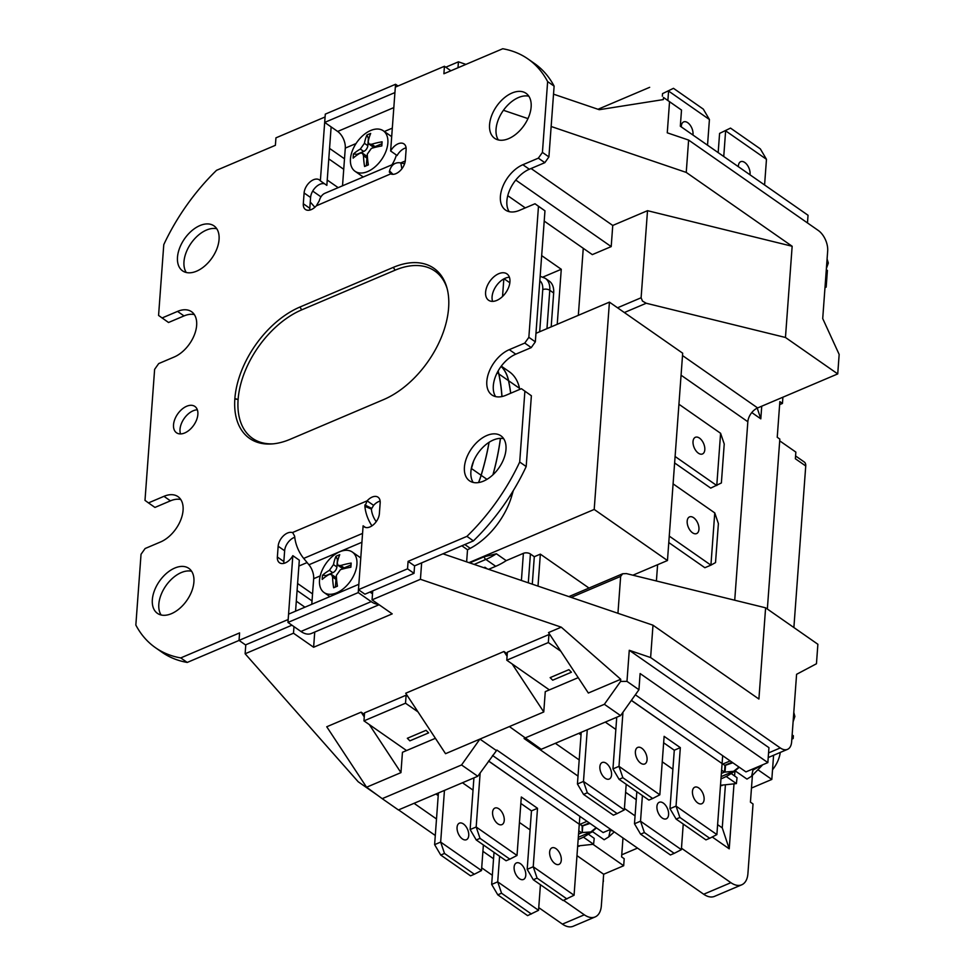 <?xml version="1.0" encoding="UTF-8"?>
<svg xmlns="http://www.w3.org/2000/svg" width="975" height="975" viewBox="0 0 975 975"><rect width="100%" height="100%" fill="white"/><g stroke="black" fill="none" stroke-linecap="round" stroke-linejoin="round"><path stroke-width="1.46" d="M722.67 755.686L722.097 763.571L631.398 700.342M560.844 651.263L548.34 642.549L548.925 634.554L550.595 635.712M548.34 642.549L506.781 660.209L507.366 652.202L548.925 634.554M549.376 689.898L506.781 660.209M571.423 672.226L552.691 680.184L550.144 677.625L568.876 669.667L571.423 672.226L568.876 669.667M631.349 700.416L722.097 763.571M605.292 722.097L615.834 729.446M662.257 761.804L672.896 769.226M721.366 773.443L724.474 772.127L721.61 770.128M579.857 816.343L579.284 824.228L488.585 761M418.031 711.921L405.527 703.207L406.112 695.212L407.782 696.369M405.527 703.207L363.967 720.866L364.553 712.859L406.112 695.212M406.563 750.555L363.967 720.866M426.063 730.324L407.331 738.282L409.878 740.842L428.61 732.883L426.063 730.324L428.61 732.883M578.553 834.1L581.661 832.784L578.797 830.785M530.083 829.883L519.443 822.473M473.021 790.116L462.467 782.754M375.07 146.616L371.67 144.251L368.952 144.068L372.523 146.567A4.985 3.047 -55.1 0 0 375.07 146.616L381.847 143.752L381.676 145.982M356.911 155.159L356.972 154.306L363.736 151.43A4.985 3.047 -55.1 0 0 367.819 145.677L368.367 138.255L369.086 137.95M366.905 158.121A4.985 3.047 -55.1 0 0 365.978 155.634L362.408 153.136L363.504 155.756L366.905 158.121L366.368 165.543L368.343 164.714M362.408 153.136L360.031 153.209A56.964 31.468 -175.8 0 0 353.157 158.121A51.431 42.839 -172.1 0 1 353.462 153.977L356.972 154.306M353.462 153.977A56.964 31.468 4.2 0 1 360.336 149.065L363.736 151.43M367.819 145.677L364.418 143.313L360.336 149.065M368.367 138.255L366.905 135.05A51.431 42.278 62 0 1 370.683 133.441A56.964 32.358 67 0 0 368.197 141.704L368.952 144.068M364.418 143.313A56.964 32.358 -113 0 1 366.905 135.05M381.847 143.752L382.115 141.814A51.431 1.536 95.3 0 1 381.81 145.958A56.964 31.468 -175.8 0 0 371.365 148.395L367.283 154.148A56.964 32.358 67 0 0 368.367 164.885A51.431 2.096 155.4 0 1 366.454 165.701A51.431 2.096 155.4 0 1 364.589 166.493L366.368 165.543M371.67 144.251A56.964 31.468 4.2 0 1 382.115 141.814M344.138 567.889L340.738 565.524L338.008 565.342L341.591 567.84A4.985 3.047 -55.1 0 0 344.138 567.889L350.903 565.025L350.744 567.255M325.979 576.432L326.04 575.579L332.804 572.703A4.985 3.047 -55.1 0 0 336.887 566.962L337.435 559.528L338.154 559.223M335.973 579.394A4.985 3.047 -55.1 0 0 335.047 576.908L331.463 574.409L332.572 577.029L335.973 579.394L335.424 586.816L337.399 585.987M331.463 574.409L329.099 574.482A56.964 31.468 -175.8 0 0 322.225 579.406A51.431 42.839 -172.1 0 1 322.53 575.25L326.04 575.579M322.53 575.25A56.964 31.468 4.2 0 1 329.404 570.338L332.804 572.703M336.887 566.962L333.487 564.586L329.404 570.338M337.435 559.528L335.961 556.323A51.431 42.278 62 0 1 339.739 554.714A56.964 32.358 67 0 0 337.265 562.977L338.008 565.342M333.487 564.586A56.964 32.358 -113 0 1 335.961 556.323M350.903 565.025L351.171 563.087A51.431 1.536 95.3 0 1 350.866 567.231A56.964 31.468 -175.8 0 0 340.433 569.668L336.351 575.421A56.964 32.358 67 0 0 337.435 586.158A51.431 2.096 155.4 0 1 335.51 586.974A51.431 2.096 155.4 0 1 333.657 587.767L335.424 586.816M340.738 565.524A56.964 31.468 4.2 0 1 351.171 563.087M465.928 64.387L458.433 61.827L445.77 67.214M624.353 312.536L646.23 303.249L785.46 337.472L837.732 373.913L839.158 354.425L822.717 318.557L827.678 250.965A15.966 9.068 -113 0 0 818.281 230.466L688.618 140.071L667.266 132.819L669.545 101.717L663.475 97.427L663.317 99.596L599.259 109.7L553.52 94.161M297.607 583.501L312.548 593.921M461.845 545.793L467.525 549.754L466.635 561.856M725.339 785.887L722.256 827.86L729.227 848.835L733.968 784.375M734.577 775.99L734.918 771.347M729.227 848.835L712.225 836.977M636.248 799.695L625.609 792.285M579.199 759.927L555.348 743.303M752.395 775.564L750.433 802.157L753.029 803.973L747.91 873.624A23.936 13.601 -113 0 1 741.719 884.812A23.936 13.601 -113 0 1 730.897 882.68L681.476 848.226M635.054 815.868L624.427 808.458M578.004 776.1L524.087 738.502L525.111 738.075M782.901 397.203L782.45 403.431L779.854 401.615L777.233 437.275L779.829 439.091L767.349 609.034M757.234 408.123L760.805 418.848L761.731 406.197M760.805 418.848L751.786 412.559M656.407 580.966L657.601 564.708M372.73 590.874L372.072 599.844L420.432 579.296L561.259 627.169L548.523 632.58L588.352 693.03L620.746 679.27L620.587 681.44L626.974 681.379L629.265 650.288L650.618 657.552L780.28 747.935L768.556 752.919M372.072 599.844L392.206 613.872L313.621 647.254L293.487 633.214L293.975 626.62M377.313 795.088L358.191 781.755L245.127 653.762L293.487 633.214M593.092 844.411L623.683 865.739L603.659 874.246L601.343 905.751A23.936 13.601 -113 0 1 595.14 916.939A23.936 13.601 -113 0 1 584.317 914.806L562.404 924.117L538.748 907.628M492.338 875.27L481.699 867.848M435.289 835.49L398.568 809.896M584.317 914.806L563.574 900.339M364.443 714.468L361.128 712.164L326.747 726.765L366.576 787.227L382.212 798.659L461.553 764.961L477.762 776.258L496.884 750.055L703.694 894.233A23.936 13.601 67 0 0 714.517 896.366L741.719 884.812M507.256 653.811L503.941 651.507L405.71 693.237L445.538 753.687L479.919 739.087L496.129 750.384M837.732 373.913L757.636 407.94A11.968 7.3 124.9 0 0 747.837 421.736L734.723 600.234M583.257 248.308L578.333 315.339M541.673 255.621L561.271 269.283L542.953 277.058M557.225 324.297L561.271 269.283M589.01 588.059L540.345 554.141L534.3 556.713L532.289 584.171M538.005 586.121L540.345 554.141M793.882 627.534L805.74 465.977L795.368 458.75L795.856 452.107L779.695 440.846M805.74 465.977A7.983 4.863 -55.1 0 0 804.265 462.004L795.576 455.947M313.621 647.254L314.73 632.056M329.55 148.395L344.504 158.815M668.777 542.551L704.876 567.718L710.921 565.147L669.252 536.104M704.803 449.731A9.055 5.143 -113 0 1 695.492 450.097A9.055 5.143 -113 0 1 696.443 437.056A9.055 5.143 -113 0 1 704.803 449.731M678.929 404.247L720.598 433.29L716.771 485.538L675.09 456.483M698.953 529.34A9.055 5.143 -113 0 1 689.642 529.705A9.055 5.143 -113 0 1 690.605 516.665A9.055 5.143 -113 0 1 698.953 529.34M714.76 512.899L710.921 565.147L715.528 562.587L718.392 523.612L714.76 512.899L673.091 483.856M674.627 462.942L710.726 488.109L721.378 482.966L724.23 443.991L720.598 433.29M528.304 582.818L530.412 553.995A4.985 2.754 4.2 0 0 523.392 553.337L506.22 560.637A63.838 38.951 124.9 0 1 495.727 566.304L488.609 569.327M506.22 560.637L496.372 553.763L484.002 556.822L469.694 562.892M562.404 924.117A23.936 13.601 67 0 0 573.227 926.25L595.14 916.939M621.758 854.807L637.516 848.104M751.469 788.068L771.822 779.427L758.27 769.982M771.822 779.427L773.589 755.259M510.717 393.23A234.585 143.13 -55.1 0 0 508.572 380.616A59.365 36.221 -55.1 0 0 501.15 366.308A59.365 36.221 -55.1 0 1 508.572 380.616L508.572 380.616A234.585 143.13 -55.1 0 1 510.717 393.23M493.021 474.727A234.585 143.13 -55.1 0 0 500.48 438.372A234.585 143.13 -55.1 0 1 493.021 474.727M501.991 396.533A234.585 143.13 -55.1 0 0 498.847 373.827A59.365 36.221 -55.1 0 0 498.115 370.975A59.365 36.221 -55.1 0 1 498.847 373.827L498.847 373.827A234.585 143.13 -55.1 0 1 501.991 396.533M478.579 482.564A59.365 36.221 -55.1 0 0 481.187 475.264A234.585 143.13 -55.1 0 0 489.097 442.284A234.585 143.13 -55.1 0 1 481.187 475.264L481.187 475.264A59.365 36.221 -55.1 0 1 478.579 482.564M471.144 469.475A59.365 36.221 -55.1 0 0 471.461 468.475A234.585 143.13 -55.1 0 0 473.582 461.114A234.585 143.13 -55.1 0 1 471.461 468.475L471.461 468.475A59.365 36.221 -55.1 0 1 471.144 469.475M471.217 469.024A59.268 36.16 -55.1 0 0 471.388 468.487A234.475 143.069 -55.1 0 0 473.387 461.602M478.506 482.576A59.268 36.16 -55.1 0 0 481.114 475.264A234.475 143.069 -55.1 0 0 489.023 442.333M492.923 474.825A234.475 143.069 -55.1 0 0 500.407 438.372M501.906 396.557A234.475 143.069 -55.1 0 0 498.773 373.888A59.268 36.16 -55.1 0 0 498.054 371.073M510.644 393.266A234.475 143.069 -55.1 0 0 508.499 380.664A59.268 36.16 -55.1 0 0 501.089 366.393M513.313 490.583A234.475 143.069 124.9 0 1 511.582 496.507A59.268 36.16 124.9 0 1 470.255 548.328A443.454 270.575 -55.1 0 1 467.525 549.754M508.609 380.737L519.529 388.342A234.475 143.069 124.9 0 1 519.748 389.403M519.529 388.342A59.268 36.16 -55.1 0 0 509.279 371.719L501.284 366.137M535.957 333.328L609.424 302.128L682.683 353.206L667.461 560.528L632.921 575.189M483.844 567.706L484.928 567.255L487.232 568.864M484.928 567.255L484.867 568.059M546.963 328.66L549.778 290.282A23.936 14.601 -55.1 0 0 545.342 278.35L549.23 281.068A23.936 14.601 124.9 0 1 553.666 293L551.18 326.869M530.412 553.995L534.3 556.713M609.424 302.128L594.202 509.45L667.461 560.528M502.539 296.498L503.831 278.911M509.852 282.787L504.087 278.777M733.444 771.968L735.503 771.103L746.972 779.098L751.591 776.222L752.98 770.055L762.572 764.827M720.501 785.289L736.393 783.595L737.027 777.709L731.201 773.528M736.393 783.595L726.192 776.478M751.883 769.372L752.956 770.116M720.976 778.83A50.371 30.737 -55.1 0 0 739.257 767.24M641.782 748.227A8.982 5.094 -113 0 1 646.011 762.95A8.982 5.094 -113 0 1 635.907 755.905A8.982 5.094 -113 0 1 641.782 748.227M698.831 788.007A8.982 5.094 -113 0 1 703.06 802.717A8.982 5.094 -113 0 1 692.957 795.673A8.982 5.094 -113 0 1 698.831 788.007M612.946 768.897L619.064 779.318L622.854 777.709L618.991 766.338L612.946 768.897L616.736 717.234M622.964 712.237L618.991 766.338L659.831 794.808L652.665 798.501L622.854 777.709M652.665 798.501L648.887 800.097L619.064 779.318M659.831 794.808L664.121 736.344L680.331 747.642L676.041 806.106L669.996 808.677L676.114 819.085L679.904 817.477L676.041 806.106L716.881 834.588L709.727 838.268L679.904 817.477M680.331 747.642L674.286 750.214L663.646 742.792M669.996 808.677L674.286 750.214M709.727 838.268L705.937 839.877L676.114 819.085M722.085 763.681L716.881 834.588M738.977 767.045L733.627 771.31L724.474 772.127L724.961 765.485L722.097 763.498M606.267 763.315A8.982 5.094 -113 0 1 610.496 778.038A8.982 5.094 -113 0 1 600.393 770.993A8.982 5.094 -113 0 1 606.267 763.315M663.317 803.083A8.982 5.094 -113 0 1 667.546 817.806A8.982 5.094 -113 0 1 657.443 810.761A8.982 5.094 -113 0 1 663.317 803.083M577.432 783.985L583.55 794.393L587.328 792.797L583.477 781.426L577.432 783.985L581.222 732.322M587.267 729.751L583.477 781.426L624.317 809.896L617.151 813.577L587.328 792.797M583.55 794.393L613.372 815.185L617.151 813.577M634.481 823.765L640.599 834.173L644.378 832.565L640.526 821.194L634.481 823.765L636.833 791.7M642.403 795.576L640.526 821.194L681.367 849.664L674.2 853.357L644.378 832.565M640.599 834.173L670.422 854.965L674.2 853.357M624.317 809.896L626.194 784.278M683.243 824.058L681.367 849.664M725.047 771.883L725.534 765.241L732.834 762.767M328.782 158.876L343.724 169.297M327.234 180.034L338.167 187.651M531.082 168.517L612.751 225.457L611.203 246.602L592.312 254.621L544.208 221.081M515.751 180.058L611.203 246.602M507.756 195.683L525.281 207.894M296.303 601.185L304.931 607.193M297.082 590.521L312.037 600.941M312.707 191.088L320.958 196.84M245.127 653.762L245.785 644.792M807.471 222.934L808.043 215.268L680.318 126.226L681.513 110.053L663.475 97.427M669.545 101.717L681.513 110.053M620.587 681.44L604.366 704.303L620.575 715.601L541.235 749.3L509.389 726.57L479.919 739.087L461.553 764.961M477.762 776.258L398.409 809.957L382.212 798.659M649.667 87.323L597.992 109.273M620.575 715.601L638.942 689.727L626.974 681.379M638.942 689.727L640.124 673.554L767.849 762.596L768.946 747.667L629.265 650.288M525.025 738.002L604.366 704.303M493.545 858.743L482.918 851.333M436.495 818.976L414.046 803.315M722.256 827.86L717.612 824.631M571.204 597.407L620.648 576.396L622.659 573.763L626.377 573.592L765.607 607.815L758.903 699.038L652.994 625.207L442.967 553.812M620.648 576.396L617.943 613.287M768.215 757.551L787.495 749.361A15.966 9.068 -113 0 0 791.627 741.902L796.587 674.31L816.453 663.756L817.879 644.268L765.607 607.815M492.521 755.454L603.123 832.553L610.63 829.359M438.214 795.588L435.959 794.016M635.334 694.797L745.936 771.895L767.849 762.596M581.027 734.931L578.772 733.358M509.389 726.57L543.77 711.969L545.269 691.641L578.224 677.649M543.77 711.969L512.131 663.926M507.073 656.26L503.941 651.507M366.576 787.227L400.957 772.627L369.318 724.583M364.26 716.918L361.128 712.164M561.259 627.169L620.746 679.27M400.957 772.627L402.443 752.298L435.411 738.307M603.659 874.246L576.981 855.648M782.45 403.431L779.634 404.625M623.683 865.739L624.195 858.695L621.599 856.879L622.988 837.976M551.155 126.494L686.242 172.417L688.618 140.071M686.242 172.417L792.151 246.261L785.46 337.472M787.495 749.361A15.966 9.068 -113 0 1 780.28 747.935M601.904 898.133L601.685 901.119M603.293 879.17L603.391 881.497M826.3 269.697L827.397 270.453L826.166 287.125L824.984 287.625M826.166 287.125L825.082 286.37M827.092 258.96L828.323 263.031L826.386 268.527M792.139 734.918L793.382 735.784L793.175 738.538L791.834 739.111M793.175 738.538L791.932 737.673M793.796 712.42L794.869 716.442L793.102 721.78M314.888 207.273L310.245 202.02M650.618 657.552L652.994 625.207M421.639 562.867L420.432 579.296M458.433 61.827L457.994 67.75M503.441 110.285L527.962 118.609M792.151 246.261L647.51 210.685L612.751 225.457M646.23 303.249L642.488 301.092L641.111 297.765L617.528 307.783M647.51 210.685L641.111 297.765M331.134 126.908L326.844 185.372L320.361 180.85L325.077 117.012M324.565 183.788A11.468 6.996 -55.1 0 0 315.717 187.2A11.468 6.996 -55.1 0 0 310.586 197.486L309.794 208.272A11.468 6.996 -55.1 0 0 309.818 210.088M406.075 147.834A11.468 6.996 -55.1 0 0 397.117 155.525L390.634 151.003A11.468 6.996 124.9 0 1 403.979 143.922A11.468 6.996 124.9 0 1 406.112 149.65L405.32 160.424A11.468 6.996 124.9 0 1 400.055 170.832A11.468 6.996 124.9 0 1 391.121 174.062L389.33 172.051L389.549 170.942A24.936 14.162 -113 0 1 395.326 163.373L325.053 193.221A24.936 14.162 67 0 0 319.276 200.789L316.339 205.822A11.468 6.996 124.9 0 1 305.431 209.467A11.468 6.996 124.9 0 1 303.31 203.751L304.103 192.977A11.468 6.996 124.9 0 1 310.05 181.935A11.468 6.996 124.9 0 1 319.349 179.875A11.468 6.996 124.9 0 1 320.361 180.85M450.889 70.773L444.442 66.276L395.326 87.141L390.634 151.003M316.339 205.822L390.78 173.842M395.326 163.373A24.936 14.162 -113 0 1 400.822 162.947L404.613 163.751M394.924 92.576L324.687 122.411L337.655 131.454A12.968 7.361 -113 0 1 345.284 148.115L342.518 185.798M398.032 85.995L395.57 84.277L325.297 114.124L324.687 122.411M395.35 87.128L395.57 84.277M473.411 540.881L466.928 536.36L408.086 561.356L414.57 565.878L473.411 540.881A158.596 96.769 124.9 0 0 526.183 466.55L531.375 395.753L521.418 388.696L531.375 395.753M288.173 619.552L292.829 555.665A11.468 6.996 124.9 0 1 279.496 562.746A11.468 6.996 124.9 0 1 277.363 557.03L278.155 546.244A11.468 6.996 124.9 0 1 283.42 535.836A11.468 6.996 124.9 0 1 292.342 532.606L292.585 532.764M292.829 555.665L299.313 560.186L295.571 611.167M294.743 537.262A11.468 6.996 -55.1 0 0 284.639 550.765L283.847 561.539A11.468 6.996 -55.1 0 0 283.883 563.355M292.914 532.996L294.645 536.226A24.936 14.162 67 0 0 303.7 558.407L308.929 564.769L361.908 542.271M371.962 525.854A24.936 14.162 -113 0 1 364.918 506.378L367.124 500.845A11.468 6.996 124.9 0 1 378.032 497.201A11.468 6.996 124.9 0 1 380.165 502.917L379.372 513.703A11.468 6.996 124.9 0 1 373.425 524.733A11.468 6.996 124.9 0 1 364.126 526.805A11.468 6.996 124.9 0 1 363.114 525.817L358.239 592.593L287.966 622.44L300.934 631.471A22.937 13.028 67 0 0 311.293 633.518L379.08 604.732M365.393 527.402L363.114 525.817M407.538 568.827L414.022 573.337L364.906 594.202L358.422 589.68L407.538 568.827L408.086 561.356M380.128 501.101A11.468 6.996 -55.1 0 0 373.608 505.355L371.378 509.06A14.966 8.495 67 0 0 376.24 521.649M292.342 532.606L367.124 500.845L373.608 505.355M311.781 604.281L313.67 578.687A12.968 7.361 67 0 0 308.929 564.769M369.964 592.044L371.816 593.336A12.968 7.361 67 0 0 372.523 593.787M378.434 604.281A22.937 13.028 -113 0 1 371.207 601.624L358.239 592.593M358.812 584.305L288.576 614.14L287.966 622.44M447.135 288.576A77.707 47.409 -55.1 0 0 395.131 270.173L301.738 309.843A77.707 47.409 -55.1 0 0 238.119 399.445L238.107 399.604A77.707 47.409 -55.1 0 0 273.256 443.832M290.184 439.286A79.426 48.47 124.9 0 1 272.013 443.942A79.426 48.47 124.9 0 1 234.853 398.812L234.865 398.641A79.426 48.47 124.9 0 1 299.898 307.052L393.291 267.382A79.426 48.47 124.9 0 1 446.806 287.381A79.426 48.47 124.9 0 1 448.61 307.856L448.597 308.027A79.426 48.47 124.9 0 1 383.577 399.616L290.184 439.286M444.442 66.276L443.893 73.747L502.734 48.75A158.596 96.769 -55.1 0 1 527.962 58.939A158.596 96.769 -55.1 0 1 547.633 81.607L542.429 152.405L538.346 158.157L544.83 162.667L529.34 169.248A27.434 16.733 -55.1 0 0 510.291 188.748A27.434 16.733 -55.1 0 0 509.182 211.66M194.354 314.596A27.434 16.733 -55.1 0 0 184.019 315.924L168.529 322.493L158.572 315.437L163.776 244.64A158.596 96.769 -55.1 0 1 216.548 170.308L275.389 145.312L275.937 137.853L325.053 116.988M414.022 573.337L414.57 565.878M288.137 619.527L239.033 640.392L239.582 632.921L180.741 657.918L187.224 662.439L239.07 640.417L245.517 644.914L291.927 625.194M524.891 391.231L519.699 462.028L526.183 466.55M527.962 58.939L534.434 63.46A158.596 96.769 124.9 0 1 554.117 86.117L547.633 81.607M180.765 499.529A27.434 16.733 -55.1 0 0 170.442 500.845L154.952 507.427L148.468 502.905L163.958 496.324A27.434 16.733 124.9 0 1 177.974 496.628A27.434 16.733 124.9 0 1 180.911 519.541A27.434 16.733 124.9 0 1 160.607 541.942L145.117 548.523L141.034 554.263L135.842 625.06A158.596 96.769 -55.1 0 0 155.512 647.729A158.596 96.769 -55.1 0 0 180.741 657.918M187.224 662.439A158.596 96.769 124.9 0 1 161.996 652.251L155.512 647.729M466.928 536.36A158.596 96.769 -55.1 0 0 519.699 462.028M544.83 162.667L548.913 156.914L542.429 152.405M548.913 156.914L554.117 86.117M496.787 300.41A16.063 9.799 124.9 0 1 488.585 300.239A16.063 9.799 124.9 0 1 486.866 286.821A16.063 9.799 124.9 0 1 498.749 273.707A16.063 9.799 124.9 0 1 506.951 273.89A16.063 9.799 124.9 0 1 508.67 287.296A16.063 9.799 124.9 0 1 496.787 300.41M184.714 432.961A16.063 9.799 124.9 0 1 176.512 432.778A16.063 9.799 124.9 0 1 174.793 419.372A16.063 9.799 124.9 0 1 186.676 406.258A16.063 9.799 124.9 0 1 194.878 406.429A16.063 9.799 124.9 0 1 196.597 419.847A16.063 9.799 124.9 0 1 184.714 432.961M508.67 138.621A27.434 16.733 124.9 0 1 494.654 138.316A27.434 16.733 124.9 0 1 491.729 115.416A27.434 16.733 124.9 0 1 512.021 93.015A27.434 16.733 124.9 0 1 526.037 93.308A27.434 16.733 124.9 0 1 528.974 116.22A27.434 16.733 124.9 0 1 508.67 138.621M483.527 481.114A27.434 16.733 124.9 0 1 469.511 480.809A27.434 16.733 124.9 0 1 466.574 457.909A27.434 16.733 124.9 0 1 486.866 435.496A27.434 16.733 124.9 0 1 500.882 435.801A27.434 16.733 124.9 0 1 503.819 458.713A27.434 16.733 124.9 0 1 483.527 481.114M196.597 271.172A27.434 16.733 124.9 0 1 182.581 270.867A27.434 16.733 124.9 0 1 179.656 247.955A27.434 16.733 124.9 0 1 199.948 225.554A27.434 16.733 124.9 0 1 213.964 225.859A27.434 16.733 124.9 0 1 216.901 248.759A27.434 16.733 124.9 0 1 196.597 271.172M171.454 613.665A27.434 16.733 124.9 0 1 157.438 613.36A27.434 16.733 124.9 0 1 154.501 590.448A27.434 16.733 124.9 0 1 174.793 568.047A27.434 16.733 124.9 0 1 188.809 568.352A27.434 16.733 124.9 0 1 191.746 591.252A27.434 16.733 124.9 0 1 171.454 613.665M521.418 388.696L505.928 395.265A27.434 16.733 124.9 0 1 491.912 394.972A27.434 16.733 124.9 0 1 488.987 372.06A27.434 16.733 124.9 0 1 509.279 349.659L524.769 343.078L531.253 347.6L515.763 354.181A27.434 16.733 -55.1 0 0 496.714 373.681A27.434 16.733 -55.1 0 0 495.605 396.593M538.48 206.298L544.964 210.819L535.007 203.763L538.48 206.298L528.852 337.326L524.769 343.078M535.007 203.763L519.517 210.344A27.434 16.733 124.9 0 1 505.501 210.039A27.434 16.733 124.9 0 1 502.564 187.139A27.434 16.733 124.9 0 1 522.856 164.726L538.346 158.157M162.045 317.984L177.535 311.403A27.434 16.733 124.9 0 1 191.551 311.707A27.434 16.733 124.9 0 1 194.488 334.608A27.434 16.733 124.9 0 1 174.184 357.008L158.693 363.59L154.623 369.342L144.995 500.37L148.468 502.905M531.253 347.6L535.336 341.847L528.852 337.326M535.336 341.847L544.964 210.819M509.413 277.266A16.063 9.799 -55.1 0 0 505.233 278.228A16.063 9.799 -55.1 0 0 492.607 301.373M197.34 409.817A16.063 9.799 -55.1 0 0 193.16 410.78A16.063 9.799 -55.1 0 0 180.533 433.924M528.828 96.208A27.434 16.733 -55.1 0 0 518.505 97.524A27.434 16.733 -55.1 0 0 499.456 117.024A27.434 16.733 -55.1 0 0 498.347 139.937M503.685 438.701A27.434 16.733 -55.1 0 0 493.35 440.018A27.434 16.733 -55.1 0 0 474.301 459.518A27.434 16.733 -55.1 0 0 473.192 482.43M216.755 228.759A27.434 16.733 -55.1 0 0 206.432 230.076A27.434 16.733 -55.1 0 0 187.383 249.576A27.434 16.733 -55.1 0 0 186.274 272.488M191.612 571.253A27.434 16.733 -55.1 0 0 181.277 572.569A27.434 16.733 -55.1 0 0 162.228 592.069A27.434 16.733 -55.1 0 0 161.119 614.981M396.374 155.001A24.692 15.064 124.9 0 1 391.938 164.812M364.589 166.493A56.964 32.358 -113 0 1 363.504 155.756M367.648 171.551A24.692 15.064 -55.1 0 0 385.917 151.393A24.692 15.064 -55.1 0 0 383.273 130.772A24.692 15.064 -55.1 0 0 356.801 142.411A24.692 15.064 -55.1 0 0 355.034 171.283A24.692 15.064 -55.1 0 0 367.648 171.551M333.657 587.767A56.964 32.358 -113 0 1 332.572 577.029M336.704 592.824A24.692 15.064 -55.1 0 0 354.973 572.666A24.692 15.064 -55.1 0 0 352.341 552.045A24.692 15.064 -55.1 0 0 325.857 563.684A24.692 15.064 -55.1 0 0 324.102 592.556A24.692 15.064 -55.1 0 0 336.704 592.824M579.686 824.436L587.011 821.328M596.164 827.702L590.813 831.967L582.233 832.54L582.721 825.898L579.284 824.155M582.148 826.142L582.233 832.54M582.721 825.898L590.021 823.424M540.43 884.715L538.553 910.321L527.609 915.622L497.786 894.831L501.564 893.222L497.713 881.851L491.668 884.422L494.02 852.357M444.454 790.408L440.663 842.083L434.618 844.642L438.409 792.98M434.618 844.642L440.737 855.051L444.515 853.454L440.663 842.083L481.504 870.553L483.381 844.935M499.59 856.233L497.713 881.851L538.553 910.321M463.454 823.973A8.982 5.094 -113 0 1 467.683 838.695A8.982 5.094 -113 0 1 457.58 831.651A8.982 5.094 -113 0 1 463.454 823.973M520.504 863.74A8.982 5.094 -113 0 1 524.733 878.463A8.982 5.094 -113 0 1 514.629 871.418A8.982 5.094 -113 0 1 520.504 863.74M440.737 855.051L470.559 875.842L474.337 874.234L444.515 853.454M491.668 884.422L497.786 894.831M531.387 914.014L501.564 893.222M481.504 870.553L474.337 874.234M488.536 761.073L579.284 824.228M498.968 808.884A8.982 5.094 -113 0 1 503.197 823.607A8.982 5.094 -113 0 1 493.094 816.562A8.982 5.094 -113 0 1 498.968 808.884M556.018 848.664A8.982 5.094 -113 0 1 560.247 863.375A8.982 5.094 -113 0 1 550.144 856.33A8.982 5.094 -113 0 1 556.018 848.664M480.151 772.895L476.178 826.995L517.018 855.465L521.308 797.002L537.518 808.299L533.227 866.763L574.068 895.245L563.123 900.534L533.301 879.743L537.091 878.134L533.227 866.763L527.183 869.334L531.472 810.871L520.833 803.449M579.272 824.338L574.068 895.245M470.133 829.554L476.251 839.975L480.029 838.366L476.178 826.995L470.133 829.554L473.923 777.892M476.251 839.975L506.074 860.754L509.852 859.158L480.029 838.366M537.518 808.299L531.472 810.871M566.914 898.926L537.091 878.134M527.183 869.334L533.301 879.743M517.018 855.465L509.852 859.158M578.163 839.487A50.371 30.737 -55.1 0 0 596.444 827.897M588.388 834.186L594.214 838.366L593.58 844.253L583.379 837.135M609.07 830.03L613.141 831.114M590.631 832.626L592.69 831.76L604.159 839.755L608.778 836.879L610.143 830.773M577.688 845.947L593.58 844.253M764.583 184.97L766.472 159.303L725.632 130.833L723.743 156.5M681.318 126.921A8.982 5.094 -113 0 1 687.716 122.704A8.982 5.094 -113 0 1 692.92 135.013M738.368 166.688A8.982 5.094 -113 0 1 744.766 162.484A8.982 5.094 -113 0 1 749.97 174.781M707.533 145.202L709.422 119.523L668.582 91.053L667.912 100.108M718.173 152.612L719.587 133.392L730.519 128.103L760.342 148.895L766.472 159.303M662.342 96.159L662.537 93.624L673.469 88.323L703.292 109.115L709.422 119.523M730.519 128.103L719.587 133.392M673.469 88.323L662.537 93.624M730.178 760.914L722.853 764.022M298.886 566.048L307.113 562.563M780.256 752.432A24.692 15.064 124.9 0 1 772.529 769.775M594.202 509.45L468.951 562.648M682.512 355.558L757.636 407.94M523.392 553.337L521.406 580.478M484.002 556.822A3.79 2.157 67 0 0 485.867 559.431A63.838 38.951 -55.1 0 0 496.372 553.763M474.143 564.415L485.867 559.431L495.727 566.304M471.437 468.524L481.114 475.264M481.163 475.312L486.964 479.347M497.165 372.755L498.773 373.888M498.883 373.961L508.499 380.664M464.819 544.538L470.255 548.328M510.217 495.556L511.582 496.507M539.833 280.642A18.952 11.566 124.9 0 1 542.758 289.636L539.675 331.756M553.666 293L549.778 290.282A4.985 2.754 -175.8 0 0 542.758 289.636M724.754 765.351L732.079 762.243M730.897 882.68L703.694 894.233M681.062 375.192L747.837 421.736M828.323 263.031L826.873 262.019M794.869 716.442L793.565 715.528M310.586 197.486L304.103 192.977M309.794 208.272L303.31 203.751M391.755 174.233L389.33 172.051M392.974 174.342L389.549 170.942M400.822 162.947L401.883 168.772M392.62 174.342L389.427 171.247M400.713 162.923L405.259 160.997M392.316 128.139L384.345 131.528M356.033 143.544L345.284 148.115M337.655 131.454L393.827 107.591M283.847 561.539L277.363 557.03M284.639 550.765L278.155 546.244M362.554 533.41L303.7 558.407M371.329 508.865L364.845 506.025M371.39 508.207L364.882 504.965M371.378 509.06L364.918 506.378M313.67 578.687L320.214 575.908M370.927 592.715L372.645 591.996M371.207 601.624L300.934 631.471M238.107 399.604L234.853 398.812M395.131 270.173L393.291 267.382M301.738 309.843L299.898 307.052M238.119 399.445L234.865 398.641M529.34 169.248L522.856 164.726M184.019 315.924L177.535 311.403M170.442 500.845L163.958 496.324M515.763 354.181L509.279 349.659M581.941 826.008L589.266 822.9M540.15 276.278L545.342 278.35M720.464 785.338L721.975 785.667M762.17 765.351L751.591 776.222M733.627 771.322L721.134 776.624M622.659 573.763L568.876 596.615M391.694 136.646L383.273 130.772M363.236 176.999L355.034 171.283M360.75 557.919L352.341 552.045M329.891 596.59L324.102 592.556M590.813 831.98L578.321 837.281M614.262 831.894L608.948 836.733M577.651 845.995L579.15 846.324"/></g></svg>
